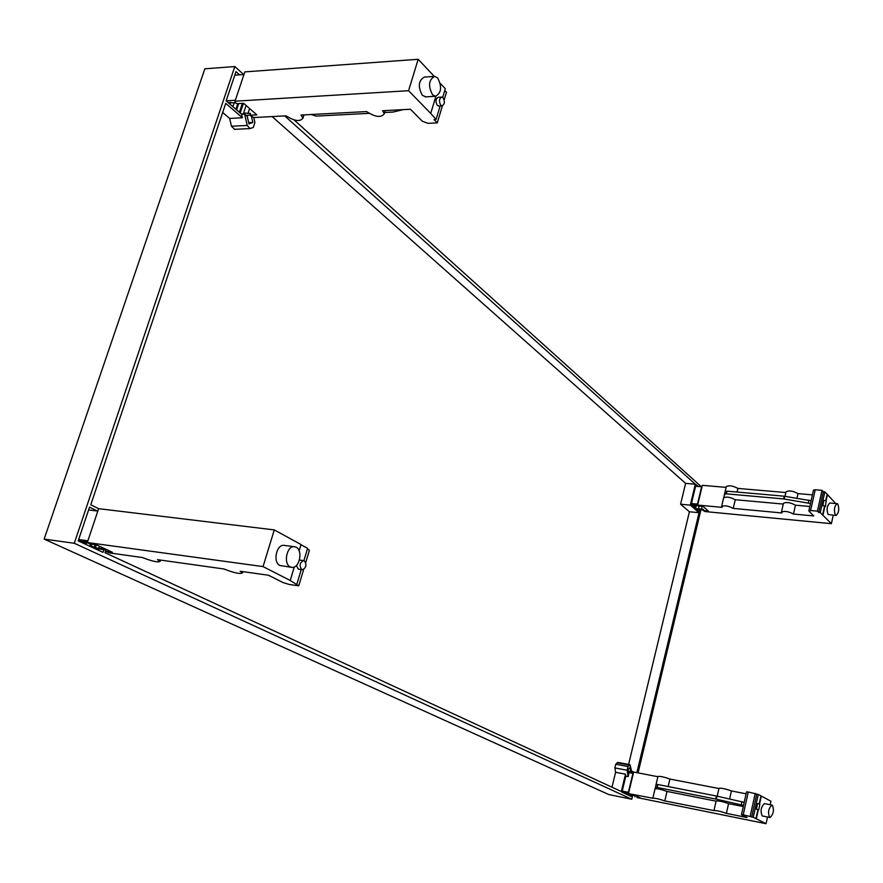 <?xml version="1.0" encoding="UTF-8"?>
<svg xmlns="http://www.w3.org/2000/svg" width="883" height="883" viewBox="0 0 883 883"><rect width="100%" height="100%" fill="white"/><g stroke="black" fill="none" stroke-linecap="round" stroke-linejoin="round"><path stroke-width="1.32" d="M425.981 96.843L422.361 95.386C417.725 86.49 418.454 80.375 424.524 77.042L433.928 76.435M437.637 77.936L434.723 76.38C428.674 79.724 427.957 85.861 432.549 94.79L435.418 96.302C441.445 93.002 442.184 86.876 437.637 77.936M438.884 106.037L437.317 105.408C435.297 101.468 435.628 98.764 438.299 97.273L441.456 97.097M443.034 97.737L441.776 97.075C439.105 98.565 438.785 101.28 440.794 105.22L442.041 105.872C444.712 104.393 445.043 101.677 443.034 97.737M241.313 113.984L244.149 113.83L243.598 112.991L250.573 113.477L249.988 115.243L246.191 115.43M243.951 74.536L234.79 75.187M234.878 102.053L235.242 102.936L228.035 102.472M243.62 103.278L236.743 103.686L234.845 102.031L235.033 101.192L408.575 90.706L430.738 113.41L436.092 119.448L434.017 119.547L437.284 122.892L427.99 123.333L422.328 121.236L410.44 109.249L382.56 110.728L384.271 113.786C381.136 117.903 375.253 117.163 366.644 111.567L301.015 115.055L302.946 118.179C300.154 121.92 294.547 121.148 286.114 115.839L253.763 117.549L249.988 115.243L256.832 114.867L243.62 103.278M299.127 550.871L301.037 544.535L274.271 529.91L98.631 508.663L90.772 504.789L225.728 103.344L242.406 117.77L241.589 114.216L226.158 100.85L235.342 100.254M242.35 103.355L239.37 112.307M238.697 103.576L236.6 109.856L239.381 112.262M235.033 101.192L244.834 71.887L418.178 59.293L434.259 76.38M440.275 83.366L445.308 88.708L442.692 97.439M444.778 90.474L446.456 92.251L444.16 99.945M230.01 104.183L232.858 106.655M249.613 108.532L247.924 113.62M368.973 113.355L316.224 116.103L311.092 114.514M403.101 109.635L393.288 112.031L384.657 112.538M435.893 96.291L430.738 113.41M440.131 105.971L436.092 119.448M442.394 105.85L437.284 122.892M230.739 102.307L230.099 104.216M233.94 103.554L232.902 106.644M418.178 59.293L408.575 90.706M835.98 515.495L828.088 514.48C826.389 509.502 826.963 505.683 829.821 503.012L829.899 503.012M835.384 515.153L836.058 515.506C838.894 512.835 839.468 509.005 837.801 504.016L837.106 503.652C834.269 506.334 833.695 510.175 835.384 515.153M825.715 506.08L822.901 505.694L823.718 500.495M825.428 505.915L826.212 500.716L825.428 505.915M691.444 503.531L697.471 504.094L701.621 486.765L695.605 486.246M810.616 510.517L809.016 511.202L813.718 515.948L793.464 514.049C788.353 511.356 784.336 510.738 781.422 512.206L781.819 512.957L733.221 508.398C728.177 505.771 724.303 505.164 721.588 506.555L722.062 507.35L697.636 505.065L697.934 505.948L703.111 506.434L708.354 511.036L703.199 510.54L705.087 511.566L831.389 523.674L820.263 512.637L818.751 512.493L817.426 511.147L810.616 510.517L815.219 489.767L813.453 490.164L808.861 510.838M697.184 505.297L697.471 504.094M696.488 508.685L703.486 509.359L703.199 510.54M691.974 504.778L693.111 505.76M697.327 504.668L691.301 504.105M703.354 509.921L697.239 509.336M694.59 507.041L695.716 508.012M701.488 509.16L702.162 506.345M692.029 504.789L692.184 504.182M693.155 505.76L693.475 504.392M701.621 486.765L702.36 485.33L726.113 487.383M724.303 495.043L726.29 486.621C729.016 485.142 732.879 485.738 737.901 488.409L737.04 492.052M785.859 492.559L737.901 488.409M785.009 496.301L786.025 491.831C788.96 490.275 792.967 490.871 798.033 493.619L797.007 498.211M812.404 494.866L798.033 493.619M835.771 503.531L824.832 491.853L823.32 491.732L822.018 490.341L815.219 489.767M781.455 512.063L783.42 503.354C786.345 501.853 790.351 502.46 795.451 505.175L793.464 514.049M783.254 504.072L735.252 499.723L733.221 508.398M809.832 506.478L795.451 505.175M721.632 506.401L723.652 497.791C726.599 496.511 730.462 497.151 735.252 499.723M697.636 505.065L702.36 485.33M723.453 498.652L725.407 491.467L726.974 491.169L784.214 496.191L811.102 500.76M723.387 498.641L724.766 494.149L726.334 493.84L783.585 498.928L810.495 503.509M822.592 515.021L824.579 505.97M825.737 500.672L827.139 494.303M822.967 515.054L824.954 506.014M826.113 500.705L827.514 494.337M820.263 512.637L824.832 491.853M818.751 512.493L823.32 491.732M817.426 511.147L822.018 490.341M695.738 508.001L696.555 504.59M694.623 507.041L695.131 504.944M831.389 523.674L833.221 515.242M291.302 567.294L279.834 565.473C272.759 562.416 276.302 544.469 283.785 545.341L284.547 545.44M296.147 547.217L294.182 546.665C286.732 545.793 283.178 563.818 290.22 566.886L292.13 567.405C299.569 568.21 303.112 550.396 296.147 547.217M302.185 569.701L298.167 569.038L296.456 565.44M299.381 560.175L300.275 560.164M304.315 560.815L303.476 560.584C299.712 562.703 299.127 565.672 301.71 569.524L302.538 569.745C306.302 567.637 306.887 564.667 304.315 560.815M631.687 795.02L631.334 796.51L621.963 792.183L625.815 776.168L625.495 774.192L621.323 791.521L105.011 552.714L105.916 549.954L96.975 548.707L90.243 545.418L95.364 547.769L105.839 549.226M87.439 542.107L79.271 540.418L86.733 543.277L78.444 540.131M97.825 511.08L88.587 509.955M96.501 544.877L89.569 543.928L87.307 542.515L263.057 566.599L290.22 580.484L298.752 585.826L289.271 584.469L283.057 582.592L268.542 575.241L240.176 571.257L242.527 572.912C240.11 574.237 233.94 572.924 224.006 568.994L157.505 559.656L160.11 561.378C158.024 562.592 152.141 561.312 142.461 557.548L109.812 552.957L105.485 551.301L112.384 552.261L96.501 544.877M78.642 539.535L87.881 540.793M95.221 544.701L94.492 546.875M91.545 544.193L91.17 545.33M300.982 544.723L307.582 548.332L303.895 560.65M307.361 549.094L309.414 550.208L305.695 562.614M106.126 549.358L105.485 551.301M103.708 548.233L103.488 548.895M294.282 566.974L290.22 580.484M301.224 569.568L296.876 584.082M303.642 569.48L298.752 585.826M83.62 540.959L83.366 541.721M87.141 542.052L86.733 543.277M98.631 508.663L87.307 542.515M274.271 529.91L263.057 566.599M769.766 817.47L762.195 815.925C760.197 811.091 760.936 806.985 764.435 803.607L764.733 803.662M769.667 817.415L770.064 817.526C773.541 814.159 774.292 810.042 772.327 805.186L771.908 805.075C768.42 808.453 767.68 812.57 769.667 817.415M756.466 809.214L757.437 803.64M758.806 809.678L759.833 804.093L758.806 809.678M624.535 791.83L624.789 792.956L627.349 794.137L635.164 795.715M622.074 791.698L624.402 791.775M622.228 791.08L628.365 792.316L632.912 773.376L628.597 772.537M624.789 792.956L634.976 795.462M743.221 814.799L741.687 814.81L747.117 817.559L726.378 813.364C720.837 811.4 716.698 810.473 713.961 810.583L664.8 800.936C659.325 799.016 655.329 798.111 652.813 798.232L628.475 793.607L634.193 795.097L640.164 797.868L636.952 797.548L766.058 823.707L753.265 817.294L743.221 814.799L748.276 791.996L746.532 791.885L741.488 814.634M628.056 793.629L628.365 792.316M635.197 795.561L634.91 796.808M622.14 791.455L624.281 792.294M628.321 792.537L622.173 791.3M632.912 773.376L633.652 772.029L631.687 771.069M657.879 776.72L633.652 772.029L628.475 793.607M655.749 785.771L657.956 776.411C660.495 776.19 664.48 777.073 669.921 779.049L668.166 786.554M718.939 788.541L669.921 779.049M717.206 796.201L719.005 788.243C721.764 788.022 725.892 788.927 731.4 790.947L729.601 798.983M746.113 793.795L731.4 790.947M770.186 804.733L770.947 801.234L758.287 794.457L748.276 791.996M713.972 810.539L716.146 800.892C718.894 800.726 723.034 801.643 728.563 803.64L726.378 813.364M716.091 801.168L667.018 791.433L664.8 800.936M743.287 806.554L728.563 803.64M652.824 798.177L655.054 788.718C657.835 788.651 661.831 789.557 667.018 791.433M654.976 789.049L656.334 784.413L657.879 784.534L716.974 796.146L744.214 802.371M654.91 789.038L655.65 787.338L657.184 787.47L716.29 799.148L743.541 805.395M755.958 818.662L757.956 809.523M759.181 803.971L760.947 795.903M756.345 818.74L758.342 809.601M759.568 804.049L761.334 795.98M753.265 817.294L758.287 794.457M751.72 816.974L756.742 794.159M750.197 816.201L755.23 793.331M627.217 793.651L627.526 792.371M625.959 793.066L626.146 792.283M766.058 823.707L767.515 817.018M241.589 114.216L244.602 114.05L247.229 116.335L248.973 123.918L252.814 122.45L251.456 116.523M248.686 122.66L252.814 122.45M628.387 771.245L630.683 771.687L629.998 767.459L628.133 769.623L628.817 773.861L628.155 776.632L627.118 770.263L628.012 766.576L630.02 764.711L631.886 772.283L630.683 771.687M631.886 772.283L629.546 771.83L632.559 773.298M625.815 776.168L628.155 776.632M625.495 774.192L615.606 772.272L614.877 767.901L615.771 764.225L617.945 762.404M628.597 764.435L689.413 511.765L680.583 504.215L685.627 483.376L272.152 116.578M234.591 129.326L231.478 126.236L229.657 118.443L222.671 112.461M611.985 787.206L615.606 772.272M226.158 100.85L235.993 71.622L239.58 74.845M284.734 115.916L695.329 484.215L690.296 505.12L699.049 512.692L636.875 772.658M701.356 486.743L294.094 119.933M243.697 74.547L234.823 66.556L204.867 68.808L44.15 539.105L74.293 543.266L234.823 66.556M632.725 795.23L631.775 799.236L74.293 543.266M700.959 509.69L638.067 772.89M103.885 549.679L102.991 552.361L78.19 540.893L89.536 507.151L97.472 511.036M699.943 509.59L699.524 511.323L691.29 504.171L696.025 484.48L698.254 486.478M229.657 118.443L242.406 117.77M253.774 117.549L254.911 122.505L253.266 127.472L249.988 128.576L247.229 125.452L244.602 114.05M91.368 546.985L91.622 546.235M689.413 511.765L699.049 512.692M680.583 504.215L690.296 505.12M685.627 483.376L695.329 484.215M631.775 799.236L608.784 794.557L44.15 539.105M239.492 112.406L242.505 103.344L239.481 112.395M237.858 103.62L235.949 109.337M243.465 103.289L240.22 113.035M693.839 506.389L694.237 504.723M808.331 502.869L808.949 500.12M784.159 499.005L784.777 496.268M783.585 498.928L784.214 496.191M726.334 493.84L726.974 491.169M724.766 494.149L725.407 491.467M95.375 544.723L94.47 547.438L95.375 544.723M90.695 544.083L90.265 545.374M96.335 544.855L95.364 547.769M624.998 792.945L625.219 792.051M741.267 804.777L741.941 801.742M716.29 799.148L716.974 796.146M715.705 799.027L716.378 796.025M657.184 787.47L657.879 784.534M655.65 787.338L656.334 784.413M614.877 767.901L627.118 770.263M615.771 764.225L628.012 766.576M617.029 762.791L629.259 765.131M231.478 126.236L247.229 125.452M246.103 105.452L243.708 112.66M438.575 106.059L442.041 105.872M425.242 96.887L435.418 96.302M385.253 110.585L384.271 113.786M304.006 114.889L302.946 118.179M698.519 508.641L699.137 506.058M823.684 500.495L826.212 500.716M829.821 503.012L837.106 503.652M283.785 545.341L294.182 546.665M299.933 560.12L303.476 560.584M99.481 546.268L98.984 547.769M242.924 571.643L242.527 572.912M160.529 560.076L160.11 561.378M756.411 809.225L758.861 809.711M757.239 803.585L759.833 804.093M764.435 803.607L771.908 805.075M617.802 762.371L630.02 764.711M234.26 129.337L249.988 128.576"/></g></svg>
